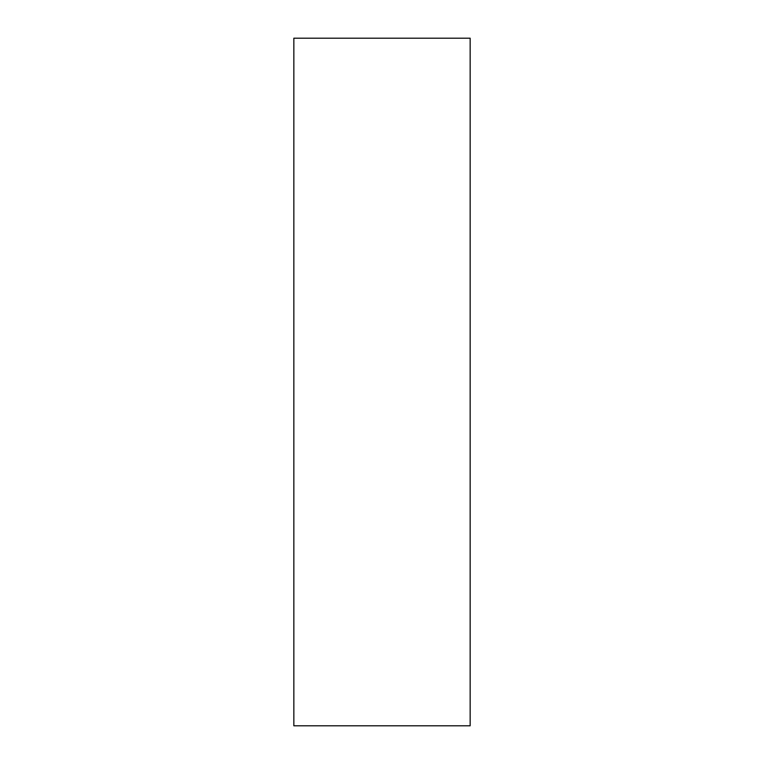 <?xml version="1.0" encoding="UTF-8"?>
<svg xmlns="http://www.w3.org/2000/svg" width="764" height="764" viewBox="0 0 764 764"><rect width="100%" height="100%" fill="white"/><g stroke="black" fill="none" stroke-linecap="round" stroke-linejoin="round"><path stroke-width="1.15" d="M293.844 646.459L293.844 725.8L470.156 725.8L470.156 38.2L293.844 38.2L293.844 646.459"/></g></svg>
